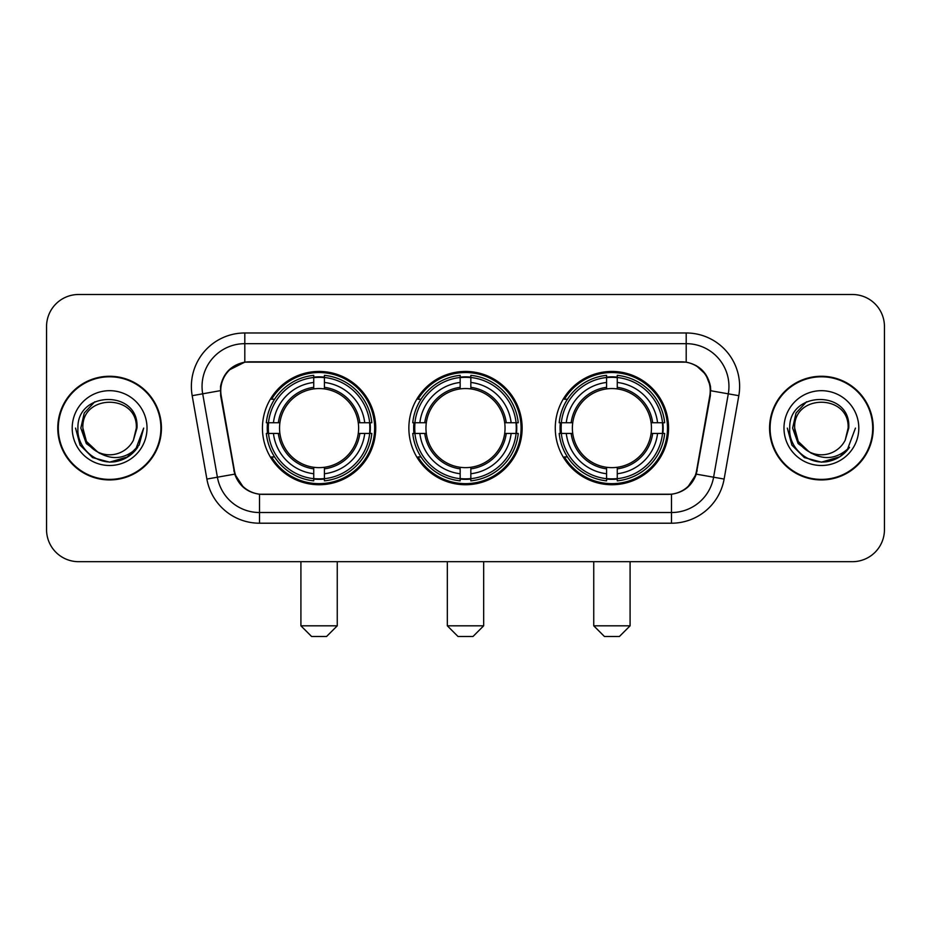 <?xml version="1.0" encoding="UTF-8"?>
<svg xmlns="http://www.w3.org/2000/svg" width="931" height="931" viewBox="0 0 931 931"><rect width="100%" height="100%" fill="white"/><g stroke="black" fill="none" stroke-linecap="round" stroke-linejoin="round"><path stroke-width="1.4" d="M408.86 428.097A56.64 56.64 0 0 0 465.5 484.737A56.64 56.64 0 0 0 522.14 428.097A56.64 56.64 0 0 0 465.5 371.446A56.64 56.64 0 0 0 408.86 428.097M555.272 428.097A56.64 56.64 0 0 0 611.923 484.737A56.64 56.64 0 0 0 668.563 428.097A56.64 56.64 0 0 0 611.923 371.446A56.64 56.64 0 0 0 555.272 428.097M262.437 428.097A56.64 56.64 0 0 0 319.077 484.737A56.64 56.64 0 0 0 375.728 428.097A56.64 56.64 0 0 0 319.077 371.446A56.64 56.64 0 0 0 262.437 428.097M220.752 390.683A28.861 28.861 0 0 0 221.194 395.698L234.391 470.516A28.861 28.861 0 0 0 262.81 494.361L668.19 494.361A28.861 28.861 0 0 0 696.609 470.516L709.806 395.698A28.861 28.861 0 0 0 681.387 361.833L249.613 361.833A28.861 28.861 0 0 0 220.752 390.683M267.523 433.439A51.833 51.833 0 0 1 267.523 422.755M560.357 433.439A51.833 51.833 0 0 1 560.357 422.755M413.946 433.439A51.833 51.833 0 0 1 413.946 422.755M57.769 428.097A51.833 51.833 0 0 0 109.602 479.93A51.833 51.833 0 0 0 161.435 428.097A51.833 51.833 0 0 0 109.602 376.264A51.833 51.833 0 0 0 57.769 428.097M769.565 428.097A51.833 51.833 0 0 0 821.398 479.93A51.833 51.833 0 0 0 873.231 428.097A51.833 51.833 0 0 0 821.398 376.264A51.833 51.833 0 0 0 769.565 428.097M220.542 386.412C223.312 373.04 231.4 364.952 244.806 362.147L686.194 362.147C699.588 364.94 707.676 373.028 710.458 386.412L710.341 395.698L696.26 474.147C692.047 485.761 683.785 492.464 671.495 494.221L259.505 494.221C247.239 492.487 238.988 485.784 234.74 474.147L220.659 395.698L220.542 386.412M228.735 370.212L244.806 362.147L244.806 343.667L686.194 343.667A42.745 42.745 0 0 1 728.298 393.836L713.6 477.196A42.745 42.745 0 0 1 671.495 512.527L259.505 512.527A42.745 42.745 0 0 1 217.4 477.196L202.702 393.836A42.745 42.745 0 0 1 244.806 343.667L244.806 332.972L686.194 332.972L686.194 362.147M696.353 365.697L705.779 374.471L710.458 386.412L710.784 390.752L738.818 395.687L724.12 479.058A53.439 53.439 0 0 1 671.495 523.21L259.505 523.21A53.439 53.439 0 0 1 206.88 479.058L192.182 395.687A53.439 53.439 0 0 1 244.806 332.972M262.274 494.361L259.505 494.221L259.505 523.21M671.495 523.21L671.495 494.221L668.726 494.361M724.12 479.058L696.26 474.147L687.637 487.297M243.55 487.46L234.74 474.147L206.88 479.058M697.144 470.516L696.97 471.423M234.03 471.423L233.856 470.516M192.182 395.687L220.216 390.683M884.45 326.56A32.061 32.061 0 0 0 852.389 294.499L78.611 294.499A32.061 32.061 0 0 0 46.55 326.56L46.55 529.623A32.061 32.061 0 0 0 78.611 561.684L852.389 561.684A32.061 32.061 0 0 0 884.45 529.623L884.45 326.56L884.45 529.623M46.55 326.56L46.55 529.623M852.389 294.499L78.611 294.499M78.611 561.684L852.389 561.684M160.912 428.097A51.298 51.298 0 0 0 109.602 376.799A51.298 51.298 0 0 0 58.304 428.097A51.298 51.298 0 0 0 109.602 479.395A51.298 51.298 0 0 0 160.912 428.097M128.001 456.772L109.602 462.16L92.576 457.598L80.101 445.123L75.539 428.097L80.101 445.123L92.576 457.598L109.602 462.16L126.639 457.598L139.103 445.123L143.677 428.097L135.251 450.511L130.491 455.015M99.582 453.327L86.327 443.587L80.834 428.097L84.244 413.027L94.799 401.761M136.322 428.097L133.401 440.247L136.973 428.097C139.615 389.507 76.773 390.45 77.936 428.097C76.551 447.927 96.126 464.906 115.525 461.636C124.859 459.844 132.26 455.073 137.718 447.322C125.394 459.169 112.023 460.717 97.615 451.966L86.467 441.457L82.882 428.097C81.253 393.627 137.963 393.627 136.322 428.097L133.401 440.247A26.72 26.72 0 0 1 97.615 451.966L86.467 441.457L82.882 428.097C81.253 393.627 137.963 393.627 136.322 428.097C137.963 393.627 81.253 393.627 82.882 428.097C81.253 393.627 137.963 393.627 136.322 428.097M97.418 451.872L86.467 441.457L82.882 428.097C83.359 438.862 88.27 446.822 97.615 451.966M72.199 428.097A37.403 37.403 0 0 0 109.602 465.5A37.403 37.403 0 0 0 147.017 428.097A37.403 37.403 0 0 0 109.602 390.683A37.403 37.403 0 0 0 72.199 428.097M137.718 447.322L128.152 456.667M127.931 456.807L115.665 461.613M143.677 428.097L139.103 445.123L126.639 457.598L109.602 462.16L92.576 457.598L80.101 445.123L75.539 428.097L80.101 445.123L92.576 457.598L109.602 462.16L126.639 457.598L139.103 445.123L143.677 428.097M872.696 428.097A51.298 51.298 0 0 0 821.398 376.799A51.298 51.298 0 0 0 770.088 428.097A51.298 51.298 0 0 0 821.398 479.395A51.298 51.298 0 0 0 872.696 428.097M855.461 428.097L847.047 450.511L842.276 455.015M811.378 453.327L798.123 443.587L792.63 428.097L796.028 413.027L806.583 401.761M809.039 451.779L798.251 441.457L794.678 428.097L798.251 441.457L809.039 451.779L798.251 441.457L794.678 428.097C793.037 393.627 849.747 393.627 848.118 428.097L845.185 440.247L848.758 428.097C851.4 389.507 788.557 390.45 789.732 428.097C788.336 447.927 807.91 464.906 827.31 461.636C836.655 459.844 844.045 455.073 849.514 447.322C837.178 459.169 823.807 460.717 809.4 451.966L809.376 451.954A26.72 26.72 0 0 0 845.185 440.247L848.118 428.097L845.185 440.247M809.4 451.966C800.055 446.822 795.155 438.862 794.678 428.097C793.037 393.627 849.747 393.627 848.118 428.097C849.747 393.627 793.037 393.627 794.678 428.097C793.037 393.627 849.747 393.627 848.118 428.097M783.983 428.097A37.403 37.403 0 0 0 821.398 465.5A37.403 37.403 0 0 0 858.801 428.097A37.403 37.403 0 0 0 821.398 390.683A37.403 37.403 0 0 0 783.983 428.097M849.514 447.322L839.96 456.656M839.715 456.807L827.45 461.613L839.785 456.772L827.45 461.613L839.785 456.772L821.398 462.16L804.361 457.598L791.897 445.123L787.323 428.097M839.739 456.795L827.473 461.613L839.739 456.795M326.56 636.501L311.606 636.501L300.911 625.818L337.255 625.818L326.56 636.501M324.43 478.685L324.43 480.838A53.009 53.009 0 0 0 371.818 433.439L369.677 433.439A50.868 50.868 0 0 1 324.43 478.685L324.43 473.739A45.956 45.956 0 0 0 364.731 433.439L358.26 433.439A39.544 39.544 0 0 0 324.43 388.914L324.43 377.497A50.868 50.868 0 0 1 369.677 422.755L371.818 422.755A53.009 53.009 0 0 0 324.43 375.356L324.43 377.497M268.489 433.439L266.336 433.439A53.009 53.009 0 0 0 313.735 480.838L313.735 478.685A50.868 50.868 0 0 1 268.489 433.439L273.435 433.439A45.956 45.956 0 0 0 313.735 473.739L313.735 467.281A39.544 39.544 0 0 0 358.26 433.439L359.843 433.439A41.104 41.104 0 0 1 324.43 468.852L324.43 473.739M313.735 377.497L313.735 375.356A53.009 53.009 0 0 0 266.336 422.755L268.489 422.755A50.868 50.868 0 0 1 313.735 377.497L313.735 382.455A45.956 45.956 0 0 0 273.435 422.755L279.905 422.755A39.544 39.544 0 0 0 313.735 467.281L313.735 468.852A41.104 41.104 0 0 1 278.322 433.439L273.435 433.439M268.594 433.439A50.763 50.763 0 0 1 268.594 422.755M324.43 377.614A50.763 50.763 0 0 0 313.735 377.614M369.56 422.755A50.763 50.763 0 0 1 369.56 433.439M369.677 422.755L364.731 422.755A45.956 45.956 0 0 0 324.43 382.455M364.731 433.439L369.677 433.439M313.735 473.739L313.735 478.685M358.26 422.755L364.731 422.755M324.43 467.339L324.43 468.852M313.735 467.281A39.544 39.544 0 0 1 279.905 433.439L278.322 433.439M324.43 478.581A50.763 50.763 0 0 1 313.735 478.581M273.435 422.755L268.489 422.755M313.735 388.844L313.735 382.455M324.43 388.914A39.544 39.544 0 0 0 279.905 422.755L278.322 422.755A41.104 41.104 0 0 1 313.735 387.331M324.43 388.844L324.43 387.331A41.104 41.104 0 0 1 359.843 422.755M274.61 399.236L271.584 399.236A55.581 55.581 0 0 1 374.658 428.097A55.581 55.581 0 0 1 271.584 456.946L274.61 456.946M472.983 636.501L458.017 636.501L447.334 625.818L483.666 625.818L472.983 636.501M470.842 478.685L470.842 480.838A53.009 53.009 0 0 0 518.241 433.439L516.088 433.439A50.868 50.868 0 0 1 470.842 478.685L470.842 473.739A45.956 45.956 0 0 0 511.142 433.439L504.683 433.439A39.544 39.544 0 0 0 470.842 388.914L470.842 377.497A50.868 50.868 0 0 1 516.088 422.755L518.241 422.755A53.009 53.009 0 0 0 470.842 375.356L470.842 377.497M414.912 433.439L412.759 433.439A53.009 53.009 0 0 0 460.158 480.838L460.158 478.685A50.868 50.868 0 0 1 414.912 433.439L419.858 433.439A45.956 45.956 0 0 0 460.158 473.739L460.158 467.281A39.544 39.544 0 0 0 504.683 433.439L506.255 433.439A41.104 41.104 0 0 1 470.842 468.852L470.842 473.739M460.158 377.497L460.158 375.356A53.009 53.009 0 0 0 412.759 422.755L414.912 422.755A50.868 50.868 0 0 1 460.158 377.497L460.158 382.455A45.956 45.956 0 0 0 419.858 422.755L426.317 422.755A39.544 39.544 0 0 0 460.158 467.281L460.158 468.852A41.104 41.104 0 0 1 424.745 433.439L419.858 433.439M415.017 433.439A50.763 50.763 0 0 1 415.017 422.755M470.842 377.614A50.763 50.763 0 0 0 460.158 377.614M515.983 422.755A50.763 50.763 0 0 1 515.983 433.439M516.088 422.755L511.142 422.755A45.956 45.956 0 0 0 470.842 382.455M511.142 433.439L516.088 433.439M460.158 473.739L460.158 478.685M504.683 422.755L511.142 422.755M470.842 467.339L470.842 468.852M460.158 467.281A39.544 39.544 0 0 1 426.317 433.439L424.745 433.439M470.842 478.581A50.763 50.763 0 0 1 460.158 478.581M419.858 422.755L414.912 422.755M460.158 388.844L460.158 382.455M470.842 388.914A39.544 39.544 0 0 0 426.317 422.755L424.745 422.755A41.104 41.104 0 0 1 460.158 387.331M470.842 388.844L470.842 387.331A41.104 41.104 0 0 1 506.255 422.755M421.033 399.236L418.007 399.236A55.581 55.581 0 0 1 521.081 428.097A55.581 55.581 0 0 1 418.007 456.946L421.033 456.946M619.394 636.501L604.44 636.501L593.745 625.818L630.089 625.818L619.394 636.501M617.265 478.685L617.265 480.838A53.009 53.009 0 0 0 664.664 433.439L662.511 433.439A50.868 50.868 0 0 1 617.265 478.685L617.265 473.739A45.956 45.956 0 0 0 657.565 433.439L651.095 433.439A39.544 39.544 0 0 0 617.265 388.914L617.265 377.497A50.868 50.868 0 0 1 662.511 422.755L664.664 422.755A53.009 53.009 0 0 0 617.265 375.356L617.265 377.497M561.323 433.439L559.182 433.439A53.009 53.009 0 0 0 606.57 480.838L606.57 478.685A50.868 50.868 0 0 1 561.323 433.439L566.269 433.439A45.956 45.956 0 0 0 606.57 473.739L606.57 467.281A39.544 39.544 0 0 0 651.095 433.439L652.678 433.439A41.104 41.104 0 0 1 617.265 468.852L617.265 473.739M606.57 377.497L606.57 375.356A53.009 53.009 0 0 0 559.182 422.755L561.323 422.755A50.868 50.868 0 0 1 606.57 377.497L606.57 382.455A45.956 45.956 0 0 0 566.269 422.755L572.74 422.755A39.544 39.544 0 0 0 606.57 467.281L606.57 468.852A41.104 41.104 0 0 1 571.157 433.439L566.269 433.439M561.44 433.439A50.763 50.763 0 0 1 561.44 422.755M617.265 377.614A50.763 50.763 0 0 0 606.57 377.614M662.407 422.755A50.763 50.763 0 0 1 662.407 433.439M662.511 422.755L657.565 422.755A45.956 45.956 0 0 0 617.265 382.455M657.565 433.439L662.511 433.439M606.57 473.739L606.57 478.685M651.095 422.755L657.565 422.755M617.265 467.339L617.265 468.852M606.57 467.281A39.544 39.544 0 0 1 572.74 433.439L571.157 433.439M617.265 478.581A50.763 50.763 0 0 1 606.57 478.581M566.269 422.755L561.323 422.755M606.57 388.844L606.57 382.455M617.265 388.914A39.544 39.544 0 0 0 572.74 422.755L571.157 422.755A41.104 41.104 0 0 1 606.57 387.331M617.265 388.844L617.265 387.331A41.104 41.104 0 0 1 652.678 422.755M567.456 399.236L564.419 399.236A55.581 55.581 0 0 1 667.492 428.097A55.581 55.581 0 0 1 564.419 456.946L567.456 456.946M686.194 332.972A53.439 53.439 0 0 1 738.818 395.687M202.702 393.836A42.745 42.745 0 0 1 202.05 386.412M324.43 467.281A39.544 39.544 0 0 0 358.26 433.439M313.735 479.058A51.24 51.24 0 0 0 324.43 479.058M370.049 433.439A51.24 51.24 0 0 0 370.049 422.755M324.43 377.125A51.24 51.24 0 0 0 313.735 377.125M470.842 467.281A39.544 39.544 0 0 0 504.683 433.439M460.158 479.058A51.24 51.24 0 0 0 470.842 479.058M516.461 433.439A51.24 51.24 0 0 0 516.461 422.755M470.842 377.125A51.24 51.24 0 0 0 460.158 377.125M617.265 467.281A39.544 39.544 0 0 0 651.095 433.439M606.57 479.058A51.24 51.24 0 0 0 617.265 479.058M662.884 433.439A51.24 51.24 0 0 0 662.884 422.755M617.265 377.125A51.24 51.24 0 0 0 606.57 377.125M337.255 561.684L337.255 625.818M300.911 561.684L300.911 625.818M483.666 561.684L483.666 625.818M447.334 561.684L447.334 625.818M630.089 561.684L630.089 625.818M593.745 561.684L593.745 625.818"/></g></svg>
